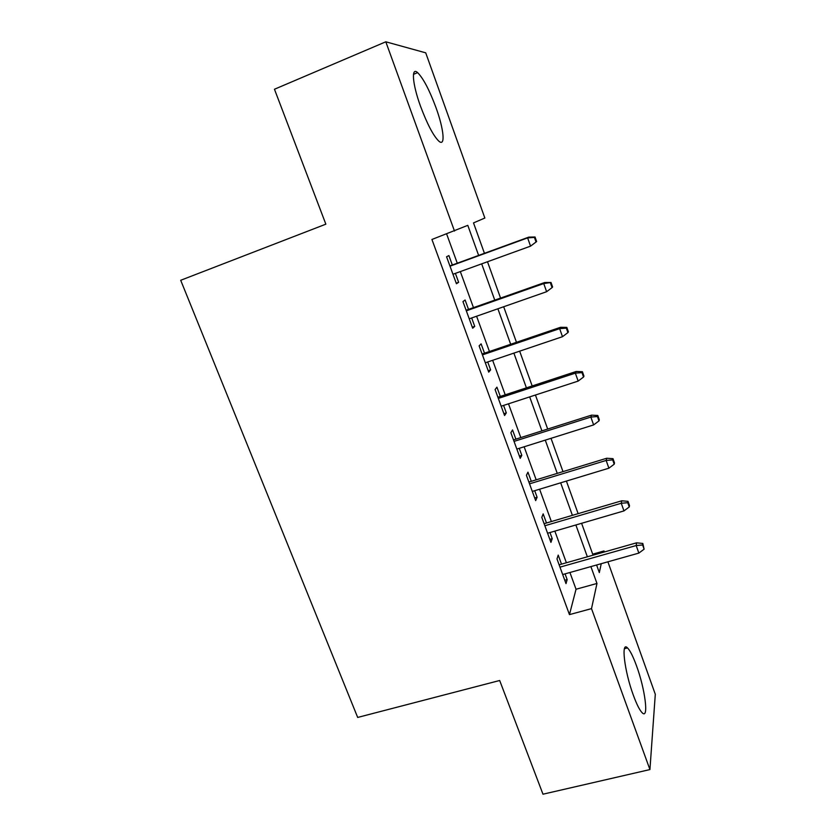 <?xml version="1.0" encoding="UTF-8"?>
<svg xmlns="http://www.w3.org/2000/svg" width="836" height="836" viewBox="0 0 836 836"><rect width="100%" height="100%" fill="white"/><g stroke="black" fill="none" stroke-linecap="round" stroke-linejoin="round"><path stroke-width="1.25" d="M633.312 695.144C624.346 670.932 620.876 640.7 627.491 647.9C630.114 650.512 633.124 656.511 636.53 665.874C645.068 688.885 649.081 719.827 642.236 712.826C639.686 710.307 636.718 704.414 633.312 695.144M420.612 106.496C412.378 84.07 411.03 66.546 417.624 72.627C423.319 78.344 429.443 90.027 436.005 107.666C443.916 129.308 445.63 147.261 438.827 141.148C433.361 135.787 427.3 124.24 420.612 106.496M607.897 561.813L655.299 694.267L649.927 769.569L542.982 794.2L499.677 680.494L357.683 717.434L180.701 280.279L325.852 224.173L274.459 89.243L385.804 41.8L425.723 52.835L484.849 218.029L473.51 222.898L484.441 253.298M592.703 554.174L604.01 550.955L604.376 551.969M561.51 564.143L558.218 555.104L556.985 558.939L566.003 583.622L567.153 579.578L565.063 573.872M546.493 522.991L543.17 513.889L541.801 517.38L550.934 542.376L552.22 538.677L549.983 532.542M531.288 481.327L527.944 472.173L526.419 475.308L535.667 500.618L537.109 497.274L534.706 490.69M515.885 439.14L512.531 429.934L510.859 432.703L520.222 458.327L521.8 455.348L519.24 448.326M500.304 396.431L496.918 387.172L495.09 389.555L504.568 415.513L506.313 412.89L503.575 405.418M484.514 353.179L481.108 343.857L479.122 345.864L488.726 372.145L490.617 369.909L487.722 361.967M468.526 309.372L465.098 299.999L462.956 301.608L472.674 328.224L474.733 326.385L471.661 317.952M478.631 255.408L467.794 225.344L431.93 239.472L569.452 614.617L576.035 589.255L569.933 572.503M566.38 562.753L554.853 531.111M551.373 521.549L539.596 489.206M536.179 479.833L524.141 446.779M520.797 437.583L508.497 403.809M505.216 394.811L492.644 360.295M489.436 351.496L476.593 316.227M473.469 307.627L460.333 271.585M457.282 263.194L446.643 233.986M452.328 265.002L448.89 255.576L446.57 256.777L456.425 283.738L458.64 282.296L455.39 273.382M649.927 769.569L591.512 608.629L596.967 583.455L590.885 566.599M569.452 614.617L591.512 608.629M454.491 231.06L385.804 41.8M587.353 556.797L575.868 524.966M572.399 515.352L560.663 482.821M557.257 473.375L545.271 440.133M541.927 430.885L529.679 396.901M526.408 387.841L513.879 353.126M510.681 344.265L497.88 308.777M494.766 300.124L481.682 263.852M596.59 564.99L599.328 572.587L601.251 563.683M603.759 552.136L604.01 550.955M487.492 261.752L500.555 298.076M503.68 306.749L516.47 342.3M519.658 351.172L532.177 385.95M535.437 395.02L547.684 429.056M551.018 438.325L562.994 471.619M566.4 481.076L578.125 513.659M581.595 523.294L593.058 555.177M576.035 589.255L596.967 583.455M456.216 283.164L458.64 282.296M472.309 327.221L474.733 326.385M488.203 370.724L490.617 369.909M503.899 413.674L506.313 412.89M519.407 456.101L521.8 455.348M534.716 497.995L537.109 497.274M549.827 539.377L552.22 538.677M564.77 580.247L567.153 579.578M536.639 241.562L535.03 236.996L534.413 237.414L536.033 242.001L536.639 241.562L530.546 246.15L452.955 274.26M536.033 242.001L530.546 246.15L527.631 237.884L528.77 237.131L449.904 265.89M534.413 237.414L527.631 237.884L450.008 266.182M535.03 236.996L528.77 237.131M550.475 283.07L552.073 287.605L552.617 286.999L551.028 282.484L543.745 283.561L546.619 291.712L469.236 318.809M466.321 310.825L543.745 283.561L544.769 282.495L466.101 310.229M551.028 282.484L544.769 282.495M546.619 291.712L552.073 287.605M566.338 328.14L567.905 332.613L568.386 331.84L566.818 327.388L566.338 328.14L559.65 328.642L562.492 336.689L485.308 362.782M482.424 354.903L559.65 328.642L560.569 327.284L482.1 353.994M566.818 327.388L560.569 327.284M562.492 336.689L567.905 332.613M581.992 372.626L583.538 377.036L583.956 376.106L582.41 371.706L581.992 372.626L575.346 373.138L578.157 381.091L501.172 406.202M498.329 398.427L575.346 373.138L576.15 371.498L497.89 397.225M582.41 371.706L576.15 371.498M578.157 381.091L583.538 377.036M597.437 416.537L598.973 420.905L599.328 419.818L597.803 415.471L597.437 416.537L590.853 417.07L593.623 424.918L516.836 449.078M514.035 441.398L590.853 417.07L591.543 415.147L513.482 439.903M597.803 415.471L591.543 415.147M593.623 424.918L598.973 420.905M612.694 459.894L614.209 464.199L614.512 462.966L612.997 458.671L612.694 459.894L606.152 460.437L608.89 468.191L532.313 491.422M529.543 483.835L606.152 460.437L606.748 458.243L528.885 482.058M612.997 458.671L606.748 458.243M608.89 468.191L614.209 464.199M627.752 502.708L629.247 506.961L629.498 505.571L628.003 501.339L627.752 502.708L621.263 503.262L623.959 510.911L547.59 533.243M544.853 525.75L621.263 503.262L621.754 500.795L544.1 523.691M628.003 501.339L621.754 500.795M623.959 510.911L629.247 506.961M642.633 544.978L644.107 549.179L642.821 543.463L642.633 544.978L636.186 545.542L638.85 553.098L562.68 574.541M559.974 567.142L636.186 545.542L636.572 542.825L559.127 564.812M642.821 543.463L636.572 542.825M638.85 553.098L644.107 549.179M627.491 647.9L624.44 648.694M417.624 72.627L413.475 74.352"/></g></svg>
